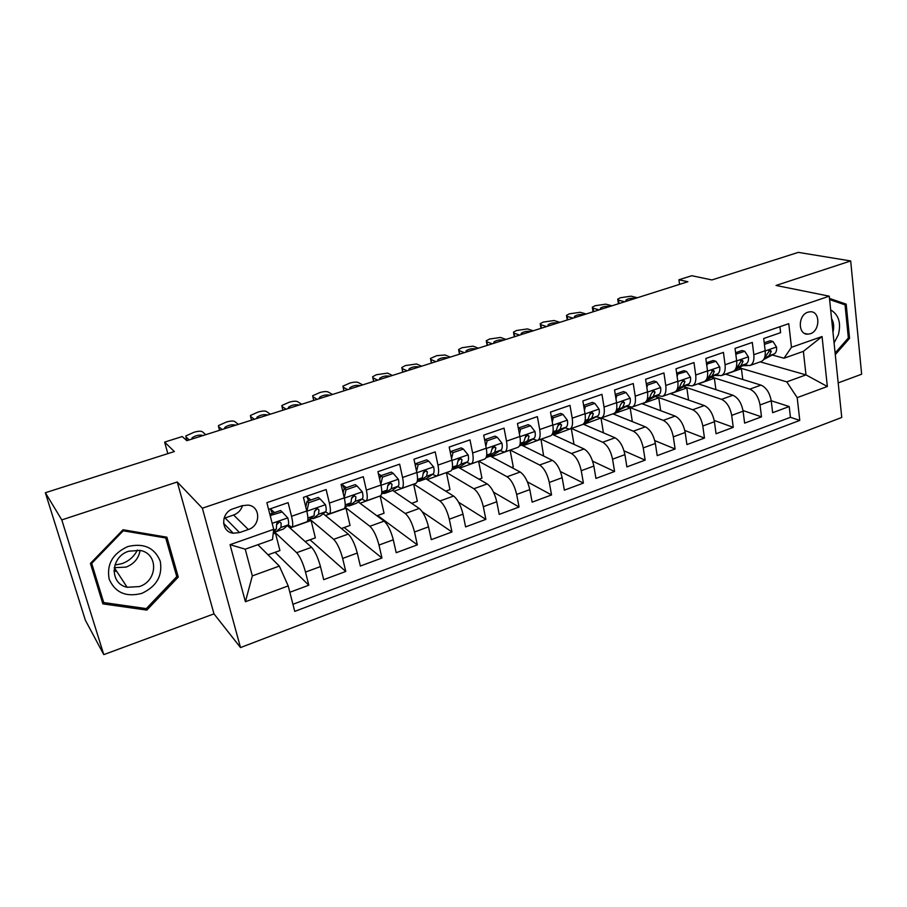 <?xml version="1.0" encoding="UTF-8"?>
<svg xmlns="http://www.w3.org/2000/svg" width="907" height="907" viewBox="0 0 907 907"><rect width="100%" height="100%" fill="white"/><g stroke="black" fill="none" stroke-linecap="round" stroke-linejoin="round"><path stroke-width="1.36" d="M807.933 312.189C797.809 315.058 797.797 334.944 807.854 334.184L810.28 333.742C820.359 330.806 820.359 310.954 810.212 311.77L807.933 312.189M838.193 382.89L861.65 374.217L850.687 260.955L798.296 252.373L711.927 279.946L691.769 275.717L678.924 279.775L679.57 284.356M240.514 647.575L841.753 417.458L829.259 296.181L202.363 508.203L240.514 647.575L213.984 613.858L177.262 481.991L61.789 519.904L103.783 654.627L213.984 613.858M103.783 654.627L85.337 620.161L45.35 492.739L174.348 451.55L164.62 442.106L167.84 453.636M61.789 519.904L45.35 492.739M779.929 326.701L780.621 332.665L763.694 338.504L765.179 350.737L753.819 354.705C754.352 360.691 752.969 364.319 749.658 365.6L744.364 364.807M753.819 354.705L752.311 342.438L735.044 348.39L736.631 360.714L725.056 364.761C725.634 370.793 724.33 374.421 721.11 375.668L715.918 374.806M725.056 364.761L723.435 352.404L705.827 358.48L707.517 370.895L695.703 375.022C696.349 381.087 695.113 384.727 692.007 385.94L686.916 384.999M695.703 375.022L693.98 362.573L676.021 368.775L677.812 381.269L665.761 385.486C666.475 391.597 665.319 395.237 662.314 396.416L657.643 395.509M665.761 385.486L663.924 372.947L645.603 379.273L647.507 391.869L635.217 396.166C635.988 402.323 634.923 405.962 632.02 407.107L627.156 406.007M635.217 396.166L633.256 383.536L614.549 389.987L616.59 402.674L604.039 407.062C604.867 413.263 603.892 416.914 601.103 418.014L596.364 416.823M604.039 407.062L601.953 394.341L582.861 400.928L585.015 413.705L572.204 418.184C573.111 424.431 572.226 428.081 569.551 429.147L564.948 427.855M572.204 418.184L569.993 405.361L550.504 412.095L552.794 424.975L539.71 429.544C540.685 435.836 539.892 439.487 537.341 440.507L532.874 439.124M539.71 429.544L537.363 416.63L517.455 423.501L519.881 436.482L506.514 441.153C507.557 447.48 506.877 451.13 504.451 452.105L500.131 450.62M506.514 441.153L504.043 428.138L483.692 435.156L486.265 448.228L472.615 453.001C473.737 459.384 473.159 463.035 470.869 463.953L466.686 462.355M472.615 453.001L469.996 439.884L449.203 447.06L451.913 460.234L437.968 465.11C439.169 471.538 438.705 475.189 436.562 476.062L432.526 474.338M437.968 465.11L435.201 451.89L413.966 459.225L416.823 472.502L402.561 477.49C403.853 483.953 403.502 487.603 401.506 488.431L397.629 486.583M402.561 477.49L399.647 464.169L377.936 471.663L380.951 485.041L366.371 490.143C367.743 496.651 367.516 500.301 365.68 501.072L361.961 499.077M366.371 490.143L363.299 476.708L341.089 484.372L344.275 497.864L329.377 503.079C330.84 509.632 330.726 513.271 329.048 513.997L325.511 511.831M329.377 503.079L326.123 489.542L303.414 497.376L306.77 510.981C308.289 517.568 308.255 521.208 306.679 521.888L291.839 527.114M289.843 592.271L308.811 585.219L275.116 552.295M287.383 525.607L311.566 547.318C315.001 551.082 317.972 557.499 320.466 566.569L323.697 579.675L345.782 571.467L310.013 539.79M323.187 513.702L348.243 534.076C351.859 537.726 354.875 544.041 357.279 553.043L360.351 566.047L381.949 558.009L344.184 527.534M358.186 501.922L384.115 521.128C387.913 524.654 390.962 530.878 393.287 539.801L396.2 552.714L417.333 544.858L377.675 515.527M392.436 490.29L419.227 508.464C423.184 511.877 426.279 517.999 428.523 526.842L431.279 539.665L451.969 531.978L422.288 511.775M425.961 478.828L453.591 496.061C457.706 499.36 460.835 505.403 463.001 514.167L465.608 526.899L485.869 519.371L458.602 502.24M458.523 467.4L487.229 483.919C491.492 487.116 494.666 493.068 496.753 501.764L499.224 514.394L519.053 507.024L493.533 492.161M490.381 456.164L520.176 472.025C524.575 475.121 527.783 480.993 529.79 489.61L532.137 502.161L551.558 494.939L527.42 481.878M521.627 445.156L552.442 460.382C556.977 463.386 560.22 469.157 562.159 477.717L564.369 490.165L583.394 483.091L560.424 471.527M552.25 434.351L584.051 448.976C588.722 451.879 591.988 457.582 593.858 466.062L595.944 478.42L614.583 471.493L592.6 461.164M583.246 424.181L615.025 437.798C619.821 440.609 623.109 446.233 624.912 454.645L626.884 466.912L645.149 460.121L624.027 450.836M612.905 413.841L645.376 426.834C650.285 429.567 653.618 435.111 655.353 443.455L657.201 455.643L675.103 448.976L654.752 440.598M641.839 403.638L675.125 416.098C680.159 418.739 683.504 424.204 685.182 432.492L686.916 444.589L704.467 438.058L684.796 430.462M670.228 393.627L704.308 405.565C709.433 408.127 712.811 413.524 714.421 421.732L716.054 433.75L733.264 427.344L714.206 420.429M698.084 383.797L732.913 395.237C738.151 397.72 741.541 403.037 743.094 411.188L744.624 423.127L761.506 416.846L743.003 410.531M415.939 464.214L414.896 463.59M381.178 475.619L378.412 473.771M346.383 487.683L342.529 484.871M310.829 500.006L306.861 496.798M164.62 442.106L182.273 436.539L186.819 440.689L687.88 281.726L678.924 279.775M239.55 532.579L248.325 529.518C260.989 525.743 260.728 506.038 247.928 505.097L242.067 505.732L233.212 508.759C220.537 512.444 220.616 532.035 233.246 533.214L239.55 532.579L225.061 517.942L233.598 515.006C238.122 513.283 241.081 510.153 242.475 505.596M784.022 358.22L791.46 347.302L788.773 323.674L266.873 502.682L273.71 529.325L272.497 539.529L245.241 549.188L252.327 575.888L279.322 566.081L288.211 585.899L294.741 611.386L799.781 420.406L797.196 397.64L786.766 381.87L805.983 374.886L803.375 351.36L784.022 358.22L772.265 355M791.46 347.302L822.059 336.542L827.343 386.495L797.196 397.64M288.211 585.899L245.4 601.726L230.049 544.676L273.71 529.325M711.734 377.097L749.817 389.137C755.112 391.575 758.513 396.858 760.032 404.964L761.506 416.846M725.43 374.149L760.973 385.112L749.817 389.137M683.923 386.665L721.541 399.352C726.734 401.858 730.112 407.209 731.7 415.383L733.264 427.344M655.568 396.393L692.71 409.76C697.8 412.345 701.156 417.764 702.8 426.007L704.467 438.058M626.658 406.291L663.3 420.372C668.278 423.047 671.622 428.535 673.323 436.845L675.103 448.976M601.182 417.991L633.301 431.188C638.177 433.954 641.487 439.532 643.244 447.899L645.149 460.121M571.455 428.467L602.702 442.242C607.452 445.088 610.74 450.745 612.565 459.18L614.583 471.493M541.15 439.158L571.478 453.511C576.104 456.448 579.358 462.185 581.251 470.699L583.394 483.091M510.256 450.065L539.608 465.008C544.098 468.046 547.329 473.862 549.291 482.445L551.558 494.939M478.726 461.187L507.081 476.753C511.423 479.894 514.62 485.789 516.661 494.44L519.053 507.024M446.573 472.536L473.862 488.737C478.057 491.979 481.22 497.966 483.329 506.696L485.869 519.371M413.751 484.111L439.929 500.981C443.977 504.337 447.106 510.414 449.294 519.212L451.969 531.978M380.271 495.936L405.27 513.498C409.159 516.956 412.243 523.124 414.522 531.99L417.333 544.858M345.159 507.285L369.863 526.275C373.582 529.847 376.62 536.116 378.979 545.062L381.949 558.009M309.899 519.246L333.674 539.336C337.211 543.032 340.204 549.393 342.653 558.417L345.782 571.467M268.597 509.394L288.109 502.659L291.532 516.298C293.086 522.92 293.108 526.548 291.601 527.205L288.233 524.858M274.515 512.591L270.388 508.895M273.846 531.332L296.668 552.692C300.036 556.501 302.983 562.964 305.512 572.068L308.811 585.219M292.927 604.3L790.451 417.311L789.203 406.54L771.211 400.758M760.973 385.112C766.302 387.516 769.726 392.765 771.222 400.849L772.651 412.696L789.203 406.54M257.894 544.71L279.322 566.081M177.262 481.991L202.363 508.203M850.687 260.955L776.029 285.456L829.259 296.181M760.225 361.87L805.983 374.886L827.343 386.495M739.024 367.686L786.766 381.87M268.041 554.823L279.934 550.572L275.456 533.112L273.699 531.468M273.166 533.928L275.456 533.112M305.126 541.536L315.364 537.862L311.101 520.539L309.74 519.382M290.025 527.976L311.101 520.539M325.386 515.493L346.009 508.215L344.977 507.319M341.417 528.52L350.068 525.425L346.009 508.215M329.32 513.895L343.798 508.793C345.544 508.056 345.703 504.405 344.275 497.864M360.022 503.272L379.988 496.016M376.915 515.8L384.046 513.237L380.18 496.163M365.963 500.97L380.101 495.982C382.006 495.188 382.289 491.537 380.951 485.041M393.944 491.299L413.467 484.213M411.676 503.34L417.345 501.299L413.671 484.338M401.812 488.317L415.621 483.454C417.673 482.603 418.07 478.953 416.823 472.502M427.174 479.576L446.255 472.638M445.7 491.14L449.974 489.61L446.471 472.762M436.891 475.948L450.371 471.187C452.57 470.291 453.092 466.64 451.913 460.234M459.724 468.091L478.397 461.3M479.021 479.191L481.946 478.148L478.624 461.425M471.221 463.828L484.395 459.191C486.73 458.239 487.354 454.588 486.265 448.228M491.639 456.833L509.904 450.189M511.661 467.49L513.283 466.912L510.131 450.303M504.836 451.969L517.693 447.434C520.164 446.448 520.89 442.797 519.881 436.482M522.92 445.791L540.787 439.283M543.633 456.028L541.025 439.396M537.738 440.36L550.311 435.927C552.907 434.895 553.735 431.244 552.794 424.975M553.587 434.975L571.081 428.603M574.029 444.362L571.319 428.705M569.97 429L582.249 424.657C584.97 423.58 585.888 419.941 585.015 413.705M583.666 424.351L600.706 418.093M603.438 432.832L601.035 418.229M601.534 417.855L613.54 413.626C616.375 412.504 617.395 408.853 616.59 402.674M613.155 413.943L630.184 407.946L626.352 406.472M632.326 421.619L630.184 407.946M632.462 406.948L644.208 402.799C647.156 401.654 648.256 398.003 647.507 391.869M642.099 403.74L658.777 397.856L655.239 396.574M660.693 410.69L658.777 397.856M662.779 396.246L674.264 392.198C677.314 391.008 678.493 387.368 677.812 381.269M670.488 393.717L686.837 387.947L683.583 386.847M688.549 400.044L686.837 387.947M692.483 385.77L703.719 381.802C706.87 380.577 708.14 376.949 707.517 370.895M698.356 383.888L714.376 378.23L711.383 377.289M715.906 389.659L714.376 378.23M721.609 375.498L732.595 371.621C735.849 370.362 737.187 366.723 736.631 360.714M725.702 374.24L741.404 368.695L738.672 367.879M742.788 379.5L741.404 368.695M790.451 417.311L799.781 420.406M750.18 365.419L760.928 361.621C764.272 360.34 765.678 356.7 765.179 350.737M245.241 549.188L230.049 544.676M252.327 575.888L245.4 601.726M822.059 336.542L803.375 351.36M224.018 518.248L225.061 517.942M146.832 610.094L178.271 577.067L166.899 537.193L123.035 529.756L90.428 563.417L102.876 603.881L146.832 610.094L145.8 608.54M835.279 354.614L849.564 338.322L846.186 304.14L829.486 298.426M176.071 574.222L178.271 577.067M838.17 302.496L846.186 304.14M848.283 338.016L849.564 338.322M189.257 439.906L185.901 436.879L185.867 435.938L194.03 432.254C198.077 431.097 200.832 430.916 202.295 431.698L205.776 434.668M270.161 515.516L282.179 511.956L287.87 518.044C288.766 521.831 288.857 524.133 288.154 524.938L283.46 529.008L276.091 531.706M278.472 523.124L277.735 522.319M272.361 513.351L270.343 508.793M270.66 515.958L270.479 516.752M282.179 511.956L280.535 510.516L269.832 514.224M192.239 438.965L191.944 437.945C195.39 435.519 198.928 434.657 202.544 435.383L202.817 435.609M273.88 531.298L276.363 531.513L280.943 527.466L281.17 523.226L279.571 521.808C277.587 521.978 276.59 522.988 276.578 524.836L276.374 529.076L273.426 531.706M279.345 521.797L276.578 524.847M137.376 550.039C134.168 556.513 129.043 561.036 122.003 563.632L114.872 565.061M127.898 546.536C112.751 553.406 106.504 564.267 109.146 579.097C115.144 592.645 126.016 597.407 141.787 593.382C156.571 586.5 162.727 575.786 160.256 561.24C154.621 547.692 143.839 542.794 127.898 546.536M128.828 551.184C110.348 556.637 109.203 583.779 127.139 587.271L139.315 586.58C157.897 580.888 158.612 553.451 140.086 550.413L128.828 551.184M114.225 567.669L126.073 567.102C134.089 563.916 138.748 558.349 140.063 550.402M176.763 576.614L146.299 608.608L103.727 602.565L91.686 563.394L123.239 530.799L165.72 537.976L176.763 576.614M101.108 598.121L103.727 602.565M91.21 562.612L91.686 563.394M122.717 530.073L123.239 530.799M164.791 536.831L165.72 537.976M834.077 342.937L838.363 334.706C841.288 322.971 838.726 314.695 830.665 309.877M829.61 299.559L845.052 304.854L848.34 337.96L835.109 353.027M832.966 332.189C834.27 327.042 833.794 322.495 831.56 318.55M222.136 429.476L218.542 426.573L218.462 425.598L226.353 422.05C230.333 420.916 233.099 420.723 234.63 421.483L238.348 424.34M320.035 498.816L318.278 497.421L307.042 501.322L308.765 502.727L320.035 498.816L325.545 504.87C326.384 508.634 326.407 510.924 325.602 511.763L320.284 516.026L313.04 518.679M308.675 500.755L306.634 496.265M308.765 502.727L306.849 511.299M305.784 506.956L307.042 501.322M225.072 428.546L224.721 427.537C228.042 425.179 231.523 424.351 235.151 425.032L235.446 425.258M310.829 518.487L313.346 518.475L318.55 514.235L318.958 509.972L317.382 508.555L314.468 511.548L314.083 515.811L307.688 520.561M317.008 508.544L314.446 511.276M254.402 419.238L250.559 416.449L250.434 415.463L258.076 412.05C261.998 410.928 264.753 410.735 266.352 411.449L270.309 414.193M357.052 485.959L355.193 484.621L344.207 488.431L346.032 489.78L357.052 485.959L362.392 491.991C363.174 495.721 363.129 498.011 362.233 498.873L356.326 503.328L349.184 505.936M343.141 493.079L344.207 488.431L342.154 484.009M346.032 489.78L344.229 497.694M257.282 418.331L256.874 417.311C260.094 415.043 263.518 414.238 267.157 414.884L267.463 415.1M346.984 505.891L349.535 505.721L355.329 501.299L355.918 497.025L354.365 495.596L351.519 498.555L350.964 502.841L345.238 507.228M353.855 495.607L351.531 498.034M286.068 409.193L281.998 406.506L281.828 405.52L289.22 402.22C293.086 401.121 295.841 400.917 297.496 401.608L301.68 404.239M393.253 473.386L391.291 472.105L380.543 475.835L382.482 477.127L393.253 473.386L398.434 479.384C399.171 483.091 399.046 485.392 398.06 486.277L391.586 490.891L384.568 493.465M380.01 478.148L378.967 476.243M382.482 477.127L380.804 484.395M379.704 479.508L380.543 475.835M288.891 408.297L288.426 407.277C291.544 405.089 294.922 404.307 298.562 404.93L298.879 405.134M382.357 493.544L384.942 493.238L391.314 488.646L392.062 484.349L390.532 482.921L387.765 485.857L387.028 490.154L381.518 494.156M389.885 482.966L387.811 485.132M317.155 399.341L312.858 396.756L312.643 395.758L319.797 392.572C323.606 391.495 326.361 391.28 328.073 391.949L332.472 394.477M428.671 461.085L426.619 459.86L416.098 463.511L418.127 464.747L428.671 461.085L433.693 467.06C434.374 470.733 434.192 473.035 433.115 473.942L426.109 478.726L419.193 481.254M418.127 464.747L416.574 471.379M415.463 466.221L416.098 463.511M319.922 398.456L319.4 397.436C322.416 395.327 325.749 394.568 329.388 395.146L329.729 395.35M417.209 481.481L419.612 481.016L426.517 476.266L427.424 471.957L425.916 470.529L423.218 473.42L422.333 477.74L417.277 481.232M425.156 470.608L423.32 472.536M347.664 389.659L343.163 387.176L342.891 386.167L349.83 383.094C353.571 382.04 356.326 381.824 358.106 382.459L362.709 384.885M463.341 449.044L461.187 447.877L450.892 451.448L453.012 452.627L463.341 449.044L468.193 454.985C468.84 458.647 468.579 460.937 467.422 461.867L459.906 466.81L453.092 469.304M453.012 452.627L451.584 458.647M450.473 453.217L450.892 451.448M350.385 388.797L349.807 387.777C352.732 385.736 356.009 384.987 359.66 385.543L360.011 385.736M451.947 469.611L460.96 464.146L462.037 459.826L460.552 458.398L457.922 461.266L456.867 465.586L452.264 468.647M459.656 458.534L458.08 460.223M377.629 380.146L372.913 377.777L372.596 376.756L376.405 374.716L387.595 373.128L392.402 375.464M497.263 437.265L495.029 436.142L484.95 439.634L487.161 440.768L497.263 437.265L501.968 443.183C502.569 446.811 502.251 449.101 501.015 450.053L493.011 455.144L486.299 457.604M487.161 440.768L485.857 446.187M484.746 440.496L484.95 439.634M380.294 379.307L379.67 378.287C382.493 376.314 385.736 375.6 389.386 376.122L389.749 376.303M486.016 457.718L494.689 452.276L495.902 447.945L494.451 446.516L491.877 449.362L490.676 453.693L486.492 456.38M493.431 446.743L492.104 448.205M407.05 370.816L402.152 368.537L401.778 367.516L405.429 365.555L416.562 363.979L421.562 366.213M518.305 428.093L520.584 429.158L530.47 425.723L535.039 431.619C535.595 435.213 535.221 437.503 533.906 438.489L525.436 443.716L519.439 445.915M520.584 429.158L519.405 433.988M530.47 425.723L528.157 424.657L518.305 428.07M409.669 369.977L408.989 368.979C411.721 367.074 414.918 366.36 418.58 366.859L418.966 367.04M519.541 445.734L527.715 440.666L529.076 436.324L527.647 434.895L525.13 437.707L523.781 442.049L520.006 444.396M526.491 435.201L525.414 436.448M435.95 361.644L430.859 359.455L430.44 358.446L436.766 355.669L445.031 354.977L450.212 357.12M551.365 416.948L553.304 417.798L562.986 414.431L567.419 420.292C567.929 423.864 567.499 426.154 566.115 427.152L557.193 432.514L552.159 434.385M553.304 417.798L552.261 422.038M562.986 414.431L560.594 413.411L551.309 416.63M438.535 360.827L437.786 359.83C440.439 357.982 443.602 357.301 447.253 357.766L447.65 357.936M552.408 433.909L560.05 429.283L561.546 424.941L560.152 423.512L557.68 426.29L556.206 430.644L552.828 432.684M558.859 423.943L558.02 424.952M464.35 352.642L459.067 350.544L458.602 349.524L461.969 347.721L472.989 346.145L478.352 348.197M583.711 405.996L585.355 406.665L594.845 403.366L599.13 409.204C599.606 412.753 599.13 415.032 597.679 416.052L584.21 423.093M585.355 406.665L584.448 410.327M594.845 403.366L592.373 402.391L583.62 405.429M466.878 351.837L466.073 350.839C468.658 349.059 471.776 348.39 475.427 348.832L475.846 348.991M584.584 422.356L591.727 418.15L593.359 413.785L591.988 412.356L589.573 415.111L587.963 419.465L584.97 421.245M590.536 412.957L589.969 413.694M492.24 343.787L486.798 341.78L486.265 340.76L489.508 339.037L500.483 337.449L506.015 339.422M615.399 395.248L616.749 395.758L626.045 392.527L630.206 398.332C630.648 401.858 630.104 404.137 628.596 405.18L615.592 412.027M616.749 395.758L615.978 398.865M626.045 392.527L623.506 391.597L615.263 394.454M494.734 342.993L493.873 342.018C496.378 340.284 499.451 339.637 503.113 340.046L503.544 340.204M616.091 411.086L622.769 407.22L624.515 402.867L623.188 401.438L620.807 404.159L619.073 408.524L616.454 410.043M519.654 335.091L514.042 333.164L513.464 332.155L516.571 330.499L527.489 328.912L533.191 330.794M646.419 384.693L647.507 385.078L656.623 381.915L660.659 387.686C661.056 391.189 660.466 393.468 658.89 394.522L646.351 401.177M647.507 385.078L646.861 387.629M656.623 381.915L654.015 381.019L646.272 383.706M522.103 334.309L521.185 333.345C523.622 331.667 526.661 331.032 530.323 331.418L530.765 331.565M646.952 400.055L653.187 396.529L655.058 392.164L653.754 390.736L651.419 393.434L649.571 397.799L647.292 399.091M546.604 326.543L540.821 324.706L540.187 323.697L543.18 322.098L554.041 320.522L559.902 322.325M676.815 374.33L686.588 371.507L690.499 377.244C690.862 380.725 690.227 383.003 688.594 384.069L676.486 390.554M677.654 374.602L677.144 376.609M686.588 371.507L683.912 370.657L676.645 373.174M549.007 325.783L548.032 324.819C550.39 323.198 553.406 322.575 557.068 322.937L557.51 323.085M677.2 389.273L682.994 386.042L684.978 381.666L683.708 380.248L681.418 382.913L679.445 387.289L677.518 388.366M573.088 318.142L567.158 316.384L566.467 315.375L569.347 313.845L580.151 312.269L586.16 313.992M689.037 385.713L686.372 385.305M706.598 364.161L715.952 361.303L719.75 367.018C720.09 370.475 719.41 372.743 717.709 373.831L706.02 380.158M707.211 364.342L706.825 365.816M715.952 361.303L713.219 360.487L706.417 362.845M575.446 317.393L574.414 316.441C576.716 314.865 579.698 314.253 583.348 314.604L583.813 314.74M706.836 378.707L712.222 375.759L714.319 371.382L713.072 369.965L708.752 376.983L707.154 377.856M599.13 309.877L593.042 308.199L592.305 307.201L595.071 305.727L605.831 304.151L611.976 305.795M718.514 375.611L714.863 375.385M735.792 354.172L744.749 351.304L748.434 356.984C748.74 360.419 748.014 362.687 746.268 363.786L735.089 369.807M736.178 354.286L735.928 355.238M744.749 351.304L741.96 350.533L735.6 352.732M601.443 309.14L600.366 308.199C602.599 306.679 605.547 306.078 609.198 306.407L609.674 306.532M735.894 368.367L740.883 365.68L743.082 361.303L741.869 359.886L737.47 366.87L736.201 367.562M624.73 301.759L618.506 300.149L617.701 299.163L620.377 297.745L631.079 296.17L637.372 297.745M747.187 365.623L742.81 365.646M764.408 344.377L772.991 341.497L776.562 347.154C776.834 350.555 776.075 352.823 774.272 353.934L763.649 359.58M772.991 341.497L770.145 340.76L764.216 342.812M627.009 301.033L625.875 300.104C628.052 298.63 630.966 298.04 634.617 298.346L635.104 298.46M764.386 358.242L768.989 355.793L771.29 351.417L770.111 350L764.68 357.483M732.913 395.237L721.541 399.352M704.308 405.565L692.71 409.76M675.125 416.098L663.3 420.372M645.376 426.834L633.301 431.188M615.025 437.798L602.702 442.242M584.051 448.976L571.478 453.511M552.442 460.382L539.608 465.008M520.176 472.025L507.081 476.753M487.229 483.919L473.862 488.737M453.591 496.061L439.929 500.981M419.227 508.464L405.27 513.498M384.115 521.128L369.863 526.275M348.243 534.076L333.674 539.336M311.566 547.318L296.668 552.692M320.466 566.569L305.512 572.068M771.222 400.849L760.032 404.964M743.094 411.188L731.7 415.383M714.421 421.732L702.8 426.007M685.182 432.492L673.323 436.845M655.353 443.455L643.244 447.899M624.912 454.645L612.565 459.18M593.858 466.062L581.251 470.699M562.159 477.717L549.291 482.445M529.79 489.61L516.661 494.44M496.753 501.764L483.329 506.696M463.001 514.167L449.294 519.212M428.523 526.842L414.522 531.99M393.287 539.801L378.979 545.062M357.279 553.043L342.653 558.417M306.77 510.981L291.532 516.298M233.598 515.006L248.325 529.518M186.933 440.643L185.901 436.879M287.734 517.897L272.168 523.339M283.46 529.008L276.363 531.513M276.374 529.076L273.619 530.051M288.154 524.938L280.943 527.466M279.617 521.82L281.17 523.226M116.527 571.047L113.953 570.775M219.528 430.303L218.542 426.573M325.409 504.723L306.872 511.208M308.958 520.017L307.722 520.459M320.284 516.026L313.346 518.475M314.083 515.811L307.892 517.988M325.602 511.763L318.55 514.235M317.201 508.544L318.958 509.972M251.511 420.156L250.559 416.449M362.256 491.843L344.331 498.113M356.326 503.328L349.535 505.721M350.964 502.841L345.25 504.848M362.233 498.873L355.329 501.299M353.979 495.596L355.918 497.025M282.905 410.202L281.998 406.506M398.298 479.236L380.997 485.29M391.586 490.891L384.942 493.238M387.028 490.154L381.79 492.002M398.06 486.277L391.314 488.646M389.976 482.955L392.062 484.349M313.731 400.418L312.858 396.756M433.569 466.912L416.869 472.74M426.109 478.726L419.612 481.016M422.333 477.74L417.526 479.429M433.115 473.942L426.517 476.266M425.213 470.597L427.424 471.957M343.118 387.153L343.957 390.826L343.163 387.176M468.069 454.838L451.958 460.473M459.906 466.81L453.545 469.055M456.867 465.586L452.491 467.128M467.422 461.867L460.96 464.146M459.713 458.523L462.037 459.826M373.718 381.393L372.913 377.777M501.854 443.035L486.299 448.466M493.011 455.144L486.776 457.343M490.676 453.693L486.719 455.087M501.015 450.053L494.689 452.276M493.499 446.709L495.902 447.945M402.912 372.131L402.152 368.537M534.926 431.471L519.915 436.709M525.436 443.716L519.507 445.802M523.781 442.049L520.221 443.296M533.906 438.489L527.715 440.666M526.604 435.145L529.076 436.324M431.596 363.027L430.859 359.455M567.306 420.145L552.828 425.213M557.193 432.514L552.227 434.272M556.206 430.644L553.021 431.766M566.115 427.152L560.05 429.283M559.029 423.83L561.546 424.941M459.77 354.093L459.067 350.544M599.028 409.057L585.06 413.943M588.326 421.551L584.278 422.979M587.963 419.465L585.14 420.463M597.679 416.052L591.727 418.15M590.808 412.742L593.359 413.785M487.467 345.306L486.798 341.78M630.104 398.184L616.624 402.901M618.835 410.792L615.672 411.903M619.073 408.524L616.601 409.397M628.596 405.18L622.769 407.22M621.941 401.88L624.515 402.867M514.688 336.667L514.042 333.164M660.557 387.538L647.541 392.096M648.743 400.248L646.43 401.064M649.571 397.799L647.439 398.547M658.89 394.522L653.187 396.529M652.473 391.246L655.058 392.164M541.434 328.175L540.821 324.706M690.397 377.108L677.846 381.496M678.073 389.908L676.565 390.441M679.445 387.289L677.642 387.924M688.594 384.069L682.994 386.042M682.393 380.815L684.978 381.666M567.737 319.831L567.158 316.384M719.659 366.882L707.539 371.11M706.836 379.772L706.111 380.022M708.752 376.983L707.256 377.505M717.709 373.831L712.222 375.759M711.734 370.589L714.319 371.382M593.597 311.634L593.042 308.199M748.343 356.848L736.654 360.929M737.47 366.87L736.28 367.301M746.268 363.786L740.883 365.68M740.509 360.555L743.082 361.303M619.039 303.562L618.506 300.149M776.483 347.007L765.202 350.952M765.644 356.961L764.737 357.279M774.272 353.934L768.989 355.793M768.728 350.726L771.29 351.417M804.532 333.368L807.854 334.184M223.553 523.26L233.246 533.214M191.944 437.945L192.216 438.943M114.327 567.691L127.139 587.271M113.965 571.07L116.697 571.331M224.721 427.537L224.959 428.467M256.874 417.311L257.1 418.195M288.426 407.277L288.641 408.139M319.4 397.436L319.593 398.264M349.807 387.777L349.989 388.581M373.627 381.416L372.811 377.709M379.67 378.287L379.84 379.069M402.776 372.176L401.971 368.446M408.989 368.979L409.148 369.727M431.392 363.095L430.621 359.331M437.786 359.83L437.934 360.555M459.52 354.172L458.772 350.385M466.073 350.839L466.209 351.542M487.15 345.397L486.424 341.599M493.873 342.018L493.998 342.687M514.314 336.792L513.611 332.96M521.185 333.345L521.31 333.991M541.003 328.323L540.323 324.468M548.032 324.819L548.145 325.443M567.249 319.99L566.592 316.124M574.414 316.441L574.516 317.042M593.053 311.804L592.418 307.915M600.366 308.199L600.457 308.777M618.427 303.754L617.814 299.854"/></g></svg>
